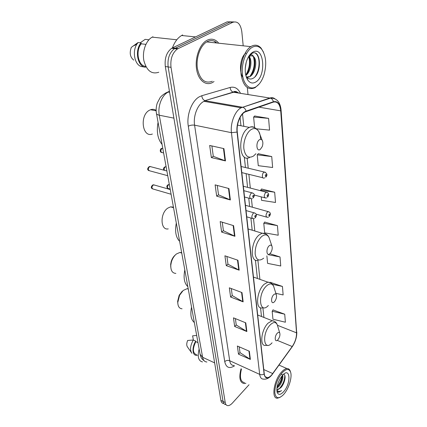 <?xml version="1.0" encoding="UTF-8"?>
<svg xmlns="http://www.w3.org/2000/svg" width="427" height="427" viewBox="0 0 427 427"><rect width="100%" height="100%" fill="white"/><g stroke="black" fill="none" stroke-linecap="round" stroke-linejoin="round"><path stroke-width="0.64" d="M233.889 21.916L227.175 21.846L171.649 48.299C166.578 52.201 164.464 58.28 165.313 66.521L220.882 400.377C221.234 402.298 222.104 403.323 223.492 403.462M243.155 45.289L241.815 31.694C240.604 24.013 237.593 20.88 232.784 22.305L177.392 48.977C172.327 52.916 170.202 59.033 171.019 67.327L225.232 402.565L223.049 401.465C223.401 403.392 224.266 404.417 225.648 404.55C224.266 404.417 223.401 403.392 223.049 401.465L168.153 66.922L223.049 401.465L220.882 400.377M178.15 48.561L175.267 48.224L174.51 48.635C169.444 52.558 167.325 58.654 168.153 66.922C167.325 58.654 169.444 52.558 174.51 48.635L229.972 22.076L175.267 48.224L172.407 47.888M212.715 82.395L214.044 81.53L212.715 82.395M218.304 42.652C215.091 39.135 211.429 38.302 207.308 40.143L206.444 40.613C199.457 44.686 194.803 58.136 196.575 69.174C198.256 80.271 205.654 86.174 212.39 82.571C205.654 86.174 198.256 80.271 196.575 69.174C194.803 58.136 199.457 44.686 206.444 40.613L207.308 40.143C211.429 38.302 215.091 39.135 218.304 42.652M215.491 42.358L214.402 41.264M271.663 374.954C270.131 376.657 268.695 377.564 267.35 377.676C265.637 377.703 264.607 376.433 264.265 373.86L237.279 131.938C236.291 124.31 240.166 114.404 245.066 111.97L273.387 102.096C277.513 101.247 279.963 104.167 280.726 110.86L296.519 332.836C296.605 337.495 295.174 342.054 292.212 346.521L271.663 374.954M271.684 375.162L292.255 346.697C295.287 342.118 296.754 337.447 296.664 332.676L280.913 110.732C280.133 103.873 277.625 100.879 273.397 101.743L246.091 111.148C240.679 112.733 235.939 123.659 237.054 132.082L264.099 374.041C265.114 378.802 267.638 379.176 271.684 375.162M223.935 148.628L209.678 145.452L211.354 157.584L225.472 160.915L223.935 148.628M211.883 145.943L213.297 156.33L225.472 160.915M213.292 156.271L211.354 157.584M228.941 188.547L215.117 184.875L216.676 196.158L230.372 199.959L228.941 188.547M217.258 185.446L218.539 194.84L230.372 199.959M218.528 194.776L216.676 196.158M233.596 225.659L220.183 221.57L221.634 232.085L234.93 236.291L233.596 225.659M222.264 222.205L223.422 230.719L234.93 236.291M223.412 230.649L221.634 232.085M249.347 351.24L237.364 346.025L238.485 354.148L250.371 359.422L249.347 351.24M239.221 346.831L240.017 352.654L250.371 359.422M240.006 352.579L238.485 354.148M245.781 322.839L233.473 317.837L234.663 326.479L246.875 331.544L245.781 322.839M235.384 318.611L236.254 325.006L246.875 331.544M236.243 324.931L234.663 326.479M241.986 292.57L229.331 287.825L230.601 297.032L243.15 301.857L241.986 292.57M231.295 288.561L232.251 295.591L243.15 301.857M232.24 295.516L230.601 297.032M237.935 260.251L224.912 255.805L226.267 265.637L239.179 270.174L237.935 260.251M226.929 256.499L227.981 264.228L239.179 270.174M227.97 264.153L226.267 265.637M241.015 368.795C238.762 377.751 239.814 382.677 244.164 383.569L245.909 383.275L244.164 383.569C239.814 382.677 238.762 377.751 241.015 368.795M225.232 402.565C225.579 404.492 226.438 405.517 227.815 405.645C229.24 405.687 230.788 404.807 232.453 403.008L249.021 384.743M248.012 94.527L247.334 87.663M246.107 75.221L246.043 74.581M245.392 67.936L245.322 67.258M271.732 156.554L257.225 154.836L258.266 165.681L272.634 167.501L271.732 156.554L258.266 153.741M256.547 128.831L269.554 130.112L268.588 118.386L254.7 116.016M266.88 255.853L267.601 263.363L280.752 265.994L280.011 256.963L269.869 253.691M275.863 293.333L283.138 294.945L282.439 286.442L270.43 282.386M284.724 314.208L272.175 311.246L272.938 319.22L285.385 322.225L284.724 314.208L273.034 309.943M261.244 196.879L261.575 200.338L275.516 202.467L274.673 192.219L261.602 189.022M277.427 225.621L263.769 223.294L264.681 232.832L278.217 235.229L277.427 225.621L264.729 222.093M263.769 223.294L264.836 221.96M280.011 256.963L268.434 254.727M270.307 282.562L270.531 282.242M282.439 286.442L272.431 284.286M272.175 311.246L273.131 309.794M274.673 192.219L260.603 190.175L260.657 190.746M260.603 190.175L261.719 188.894M257.225 154.836L258.388 153.619M268.588 118.386L253.611 117.041L254.62 127.582M253.611 117.041L254.823 115.904M282.066 372.926C277.337 379.043 274.919 385.613 274.807 392.632C275.687 398.487 278.479 399.266 283.176 394.975L283.987 394.068C289.015 388.287 292.431 376.731 290.515 371.944C288.903 368.384 286.09 368.709 282.066 372.926M290.509 371.928L290.28 371.154C289.613 369.355 288.503 368.496 286.949 368.565C285.273 368.709 283.432 369.91 281.43 372.163C273.782 380.366 271.065 399.021 277.513 398.177L279.936 397.409M241.468 369.003C239.451 377.276 240.465 381.813 244.5 382.613M199.142 349.03C197.258 356.668 198.379 360.964 202.505 361.931M281.393 374.426C284.329 373.79 282.685 382.822 278.5 386.83L276.899 388.095M282.146 375.723C282.284 379.293 280.833 382.886 277.78 386.504L277.027 387.188M276.803 389.456L277.71 389.728L280.651 387.823L277.374 389.573L276.856 389.493M283.763 391.57C291.358 383.067 290.28 366.435 282.519 375.29L282.3 375.536C278.036 381.311 276.306 386.878 277.118 392.248C278.367 395.247 280.582 395.023 283.763 391.57M280.651 387.823C284.953 383.649 286.581 374.047 283.416 374.399M276.861 390.961L277.929 392.103L278.682 392.237L281.59 390.652C279.573 391.756 277.977 391.548 276.803 390.038M196.682 335.441L192.604 335.835L193.388 340.068M197.979 342.614L195.828 341.643C192.417 348.79 192.641 353.156 196.495 354.736M195.828 341.643L195.731 341.12L193.292 340.025L187.64 340.463C186.46 343.457 186.455 345.694 187.629 347.167L191.205 352.275M193.292 340.025C190.186 345.715 189.732 350.145 191.936 353.316M195.731 341.12C191.846 347.055 192.219 355.344 196.287 355.333L197.514 355.205M281.59 390.652L278.404 392.109L277.758 392.002M284.777 375.408C284.777 380.35 282.802 384.946 278.852 389.2M281.879 376.043C281.398 379.833 279.808 383.403 277.102 386.75M285.103 377.569C284.649 381.065 283.192 384.46 280.726 387.748M282.194 376.587C281.703 379.95 280.288 383.195 277.945 386.334M182.196 291.257L179.159 295.297L177.637 301.361L177.797 303.186M188.227 288.791L187.127 288.673L183.199 290.451L179.591 295.254L177.781 302.465C177.91 306.485 179.34 308.588 182.057 308.785M277.272 333.225C274.155 336.38 274.823 343.265 277.876 339.775L278.105 339.508C279.664 337.277 280.229 335.168 279.797 333.172C279.285 332.067 278.447 332.083 277.272 333.225M191.552 307.13C190.058 314.555 190.992 319.695 194.344 322.556M175.251 255.042C173.378 256.627 172.017 258.826 171.168 261.628L170.667 264.265L170.763 267.11M181.678 252.629L179.89 252.442L176.388 254.001C174.104 255.885 172.439 258.532 171.398 261.943L170.805 265.082C170.613 270.472 172.305 273.243 175.876 273.397M273.718 294.71C270.446 297.774 271.172 305.257 274.374 301.825L274.951 301.136C276.386 298.847 276.845 296.744 276.328 294.817C275.773 293.675 274.903 293.637 273.718 294.71M184.816 269.976C183.279 277.763 184.288 283.32 187.837 286.634M173.431 207.132L170.645 206.849L167.816 208.104C159.831 213.212 160.317 230.681 168.238 228.877M269.202 245.776C265.733 248.701 266.533 256.974 269.928 253.643L270.948 252.357C272.212 250.008 272.533 247.906 271.908 246.064C271.289 244.906 270.387 244.81 269.202 245.776M176.314 223.038C174.723 231.301 175.828 237.396 179.628 241.33M156.149 110.401C154.43 109.237 152.562 109.018 150.544 109.734L149.53 110.198C139.335 115.178 142.314 138.118 152.37 134.025M259.413 139.768C255.511 142.282 256.494 152.407 260.305 149.381L262.183 146.717C263.085 144.171 263.085 142.031 262.194 140.302C261.457 139.223 260.534 139.047 259.413 139.768M158.075 122.373C156.367 131.676 157.702 139.021 162.068 144.406M252.426 47.21C246.059 50.509 241.255 63.383 242.419 74.111C243.486 84.888 249.966 90.561 256.024 86.75C259.461 84.525 262.119 80.564 263.998 74.869C266.912 64.194 266.096 55.595 261.543 49.073C258.901 46.116 255.864 45.497 252.426 47.21M263.523 52.206L261.105 48.144C258.34 45.043 255.159 44.387 251.551 46.175L250.793 46.623C244.372 50.669 239.809 63.917 241.122 74.736C243.299 86.302 247.948 90.62 255.079 87.684L259.141 84.039M216.334 42.444C213.607 40.346 210.655 40.031 207.485 41.51L206.711 41.931C200.156 45.737 195.779 58.339 197.434 68.694C200.001 79.79 204.949 83.98 212.278 81.263M182.671 34.939L181.603 35.494C177.659 37.88 174.6 42.006 172.433 47.872L172.262 48.368M152.935 36.781L152.22 37.133C145.927 40.448 142.015 51.587 143.915 60.831C146.728 70.759 151.686 74.56 158.796 72.232M246.203 62.406L245.237 68.421M246.833 77.154L248.29 76.657L249.491 76.828C255.495 74.213 257.743 60.1 253.707 56.754L253.558 56.626C252.837 55.067 251.845 54.512 250.574 54.955L248.85 56.199L249.149 56.519C252.48 60.047 251.007 71.784 245.824 75.446M253.558 56.626C252.277 55.675 250.9 55.595 249.421 56.375L248.247 57.229M249.491 76.828L247.041 77.388M246.694 77.356L246.384 77.303M246.625 77.186L246.352 77.212M247.927 80.297C250.137 83.137 252.693 83.74 255.602 82.112C266.629 76.369 264.201 45.47 252.869 52.131C249.752 54.005 247.473 57.645 246.032 63.052C244.516 70.204 245.146 75.953 247.927 80.297L246.352 76.54C248.13 78.915 250.211 79.587 252.603 78.547C262.397 74.261 261.046 48.929 252.25 53.236L249.112 55.804M140.211 42.801L145.164 39.364L148.196 39.7L148.329 40.448M148.852 39.839L148.196 39.7M145.879 44.365L141.22 43.816C135.3 50.749 138.209 65.779 145.345 66.345L145.81 66.409M141.22 43.816L141.049 42.897L138.006 42.545L131.313 47.376C129.312 52.953 130.128 57.202 133.758 60.116M138.006 42.545L136.757 44.333C132.028 51.827 134.788 64.84 141.23 66.516L145.116 67.172M141.049 42.897C134.377 50.258 137.633 66.98 145.511 67.231L145.345 66.345M255.527 53.306C260.321 56.017 260.363 69.959 254.914 76.849M242.947 77.442C238.437 71.01 240.577 56.428 245.952 53.065M253.312 56.449C255.319 63.479 254.118 70.231 249.71 76.711M248.808 56.77C250.329 63.089 249.304 69.179 245.733 75.045M254.188 57.314C255.698 63.602 254.689 69.708 251.167 75.638M249.411 56.86C250.895 63.047 249.923 69.051 246.491 74.874M169.476 91.543L168.024 92.184C161.812 95.285 157.558 106.467 159.287 115.215L202.611 357.292C203.22 360.297 204.645 361.866 206.892 362M214.642 362.886L202.611 357.292L200.092 354.287M169.434 91.298L165.724 92.969M165.313 66.521L171.019 67.327M169.583 92.173L167.806 92.152C164.4 93.23 160.819 96.481 160.088 97.687L157.264 103.078C156.133 106.585 155.866 110.049 156.463 113.475C156.693 114.287 157.638 114.863 159.287 115.215L173.901 118.135M234.524 365.822C229.363 369.051 226.102 367.647 224.73 361.61L188.296 126.211C190.234 125.202 192.331 124.86 194.589 125.18L229.689 360.724C230.228 363.863 231.615 365.459 233.847 365.512M188.296 126.211C186.375 115.141 191.792 100.783 199.356 96.774L201.827 95.712L230.18 87.444C234.578 86.403 238.015 88.368 240.502 93.337M246.091 111.148C245.594 109.243 244.575 107.967 243.032 107.337L205.387 100.761L203.417 101.631C197.413 104.887 193.111 116.325 194.589 125.18L231.445 132.674C230.164 123.195 234.978 110.839 241.106 107.791L269.917 98.002C271.759 97.409 273.429 97.676 274.935 98.802M271.657 375.242L292.255 346.697M281.094 110.235L296.664 332.676M280.913 110.732L281.089 110.145C280.277 102.005 276.733 98.002 270.462 98.135L233.596 92.243L204.928 100.644C203.065 99.811 202.03 98.167 201.827 95.712M273.397 101.743C272.938 99.929 271.962 98.722 270.462 98.135L241.106 107.791L203.989 101.322L204.928 100.644L233.147 92.131C231.322 91.357 230.334 89.793 230.18 87.444M237.054 132.082L231.445 132.674L259.691 374.378C261.201 374.97 262.669 374.858 264.099 374.041M271.033 375.925C268.631 378.375 266.144 379.443 263.56 379.128C261.425 379.149 260.134 377.564 259.691 374.378L229.689 360.724C227.842 360.073 226.193 360.367 224.73 361.61M232.784 22.305L229.972 22.076M238.805 93.07C237.22 91.97 235.48 91.693 233.596 92.243L233.147 92.131C234.455 91.116 235.982 91.223 237.722 92.451M280.726 110.86L258.805 107.129M272.757 373.577L263.785 369.558M292.212 346.521L277.214 340.356M296.519 332.836L277.438 325.294M263.913 317.448L262.909 307.904M259.91 279.354L257.913 260.369M254.823 231.002L253.537 218.741M252.325 207.207L251.444 198.838M250.313 188.067L248.866 174.339M248.22 168.201L247.148 158.001M243.817 126.317L242.525 114.004M237.508 260.107L238.752 269.992M241.575 292.42L242.739 301.665M245.381 322.673L246.475 331.341M248.957 351.069L249.982 359.208M233.158 225.525L234.492 236.115M228.488 188.424L229.918 199.804M223.465 148.527L225.008 160.776M277.518 325.614L277.288 324.846C275.89 321.761 273.558 321.755 270.291 324.83C261.532 333.519 263.651 352.488 272.068 342.817M274.598 321.446L272.164 320.688L268.065 323.164C261.148 329.804 259.381 346.607 265.615 345.406L267.665 345.304M274.038 287.531L273.691 286.432C272.164 283.25 269.747 283.101 266.443 285.978C257.246 294.406 259.552 315.03 268.375 305.502M270.793 282.93L267.793 282.14L264.126 284.297C256.51 291.027 255.132 309.719 262.237 307.904M269.624 239.243L269.058 237.567C267.361 234.332 264.863 234.017 261.554 236.617C257.091 241.292 254.967 247.142 255.17 254.172C256.371 260.224 259.21 261.559 263.689 258.18M265.893 233.991L262.093 233.211L259.125 234.925C250.537 241.719 249.832 263.112 258.095 260.326M260.534 139.33C260.529 136.053 259.904 133.384 258.671 131.324C256.654 128.313 254.086 127.769 250.959 129.685C246.448 132.658 243.07 141.796 243.881 148.884C245.301 156.437 248.53 158.812 253.569 156.004L255.906 153.704M255.026 127.87C253.339 126.589 251.45 126.429 249.347 127.39L248.295 127.993C237.289 134.644 238.842 163.109 249.571 157.51M154.531 185.072L153.101 185.008C151.526 187.106 151.617 188.472 153.384 189.113L171.099 194.253M254.524 218.475L253.334 218.747C251.37 218 251.375 216.126 253.35 213.116L253.9 212.795L254.892 213.009M255.426 217.146C256.125 215.929 256.067 215.336 255.239 215.379C254.54 216.601 254.599 217.188 255.426 217.146M150.934 166.754L149.493 166.658C147.87 168.836 147.993 170.24 149.866 170.869L167.736 175.689M252.362 198.608L251.327 198.843C249.235 198.096 249.208 196.164 251.247 193.047L252.795 192.977M253.366 197.189C254.081 195.961 254.017 195.347 253.174 195.347C252.458 196.58 252.522 197.194 253.366 197.189M169.327 184.48L168.553 184.699C167.048 186.732 167.122 188.061 168.772 188.697L170.165 189.092M268.583 217.081L267.382 217.354C265.562 216.612 265.589 214.786 267.467 211.888L268.893 211.771M269.298 214.082C268.631 215.267 268.679 215.838 269.453 215.8C270.126 214.616 270.072 214.044 269.298 214.082M166.103 166.669L165.313 166.872C164.267 167.8 163.963 168.948 164.39 170.309M266.758 197.824L265.701 198.059C263.758 197.311 263.758 195.438 265.701 192.438L267.126 192.358M267.569 194.669C266.88 195.865 266.934 196.457 267.724 196.452C268.407 195.262 268.353 194.669 267.569 194.669M162.767 148.254L161.956 148.436C160.36 150.608 160.488 152.012 162.345 152.636L163.616 152.951M264.857 177.829L263.955 178.027C261.922 178.982 261.826 173.645 263.865 172.241L265.29 172.193M265.765 174.515C265.066 175.716 265.119 176.33 265.93 176.367C266.629 175.166 266.571 174.552 265.765 174.515M204.368 360.964C201.443 358.771 201.314 357.682 200.973 357.132L200.135 354.511L156.463 113.475M171.649 48.299L177.392 48.977M267.35 377.676L265.274 376.731M292.249 346.735C295.404 341.942 296.92 337.031 296.792 332.003M261.484 316.492L260.545 307.766M257.39 278.463L255.415 260.091M252.197 230.206L250.889 218.037M249.64 206.46L248.744 198.144M247.585 187.357L246.112 173.666M245.45 167.539L244.319 156.992M240.956 125.762L240.065 117.516M277.374 389.573L277.71 389.728M277.022 391.895L277.118 392.248M279.028 365.112L286.949 368.565M290.515 371.944L290.28 371.154M278.682 392.237L278.404 392.109M177.637 301.361L177.781 302.465M179.159 295.297L179.591 295.254M257.7 315.009L272.164 320.688C274.668 320.997 276.376 322.38 277.288 324.846L279.797 333.172M187.127 288.673L188.291 289.132M170.667 264.265L170.805 265.082M171.168 261.628L171.398 261.943M253.467 277.075L267.793 282.14C270.627 282.295 272.591 283.725 273.691 286.432L276.328 294.817M179.89 252.442L181.763 253.104M248.098 228.963L262.093 233.211C265.354 233.115 267.676 234.562 269.058 237.567L271.908 246.064M170.645 206.849L173.543 207.73M237.524 125.1L249.347 127.39C252.549 126.173 255.656 127.481 258.671 131.324L262.194 140.302M150.544 109.734L156.165 110.833M206.711 41.931L250.793 46.623M181.603 35.494L195.486 36.914M152.22 37.133L176.799 39.78M261.543 49.073L261.105 48.144M132.829 46.175L136.757 44.333M170.25 189.556L153.571 184.8L152.754 184.96C150.896 186.674 150.822 187.992 152.524 188.915M246.048 210.564L253.9 212.795C257.748 213.948 256.237 216.201 255.325 217.882M246.747 216.831L252.272 218.437M166.882 170.965L149.898 166.482L149.194 166.621C147.24 168.457 147.155 169.807 148.938 170.683M243.833 190.693L251.722 192.769C255.463 193.917 254.508 195.657 253.259 197.984M244.538 197.007L250.174 198.528M167.992 188.515C166.391 187.133 166.455 185.846 168.179 184.661L169.348 184.592M256.029 214.119L266.432 217.081M245.461 205.291L268.001 211.578C271.695 212.769 270.195 214.866 269.352 216.505M164.016 170.213C163.141 168.836 163.461 167.715 164.987 166.834L166.124 166.802M254.246 195.022L264.671 197.786M243.337 186.257L266.165 192.171C269.88 193.153 268.594 195.539 267.606 197.215M161.438 152.471C159.351 151.772 160.429 148.361 161.684 148.404L162.794 148.404M241.815 172.615L262.84 177.755M241.132 166.509L264.254 172.017C267.206 173.266 267.718 174.99 265.802 177.194"/></g></svg>
